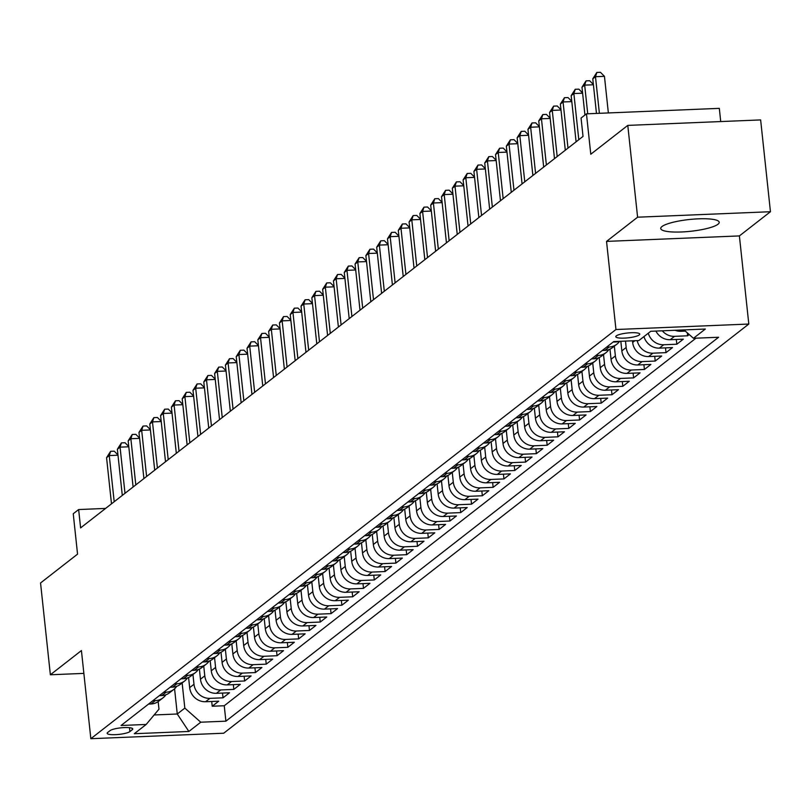 <?xml version="1.0" encoding="UTF-8"?>
<svg xmlns="http://www.w3.org/2000/svg" width="811" height="811" viewBox="0 0 811 811"><rect width="100%" height="100%" fill="white"/><g stroke="black" fill="none" stroke-linecap="round" stroke-linejoin="round"><path stroke-width="1.22" d="M661.969 226.553A29.409 5.92 173.9 0 0 660.742 228.53A29.409 5.92 173.9 0 0 686.035 231.703A29.409 5.92 173.9 0 0 717.988 224.241A29.409 5.92 173.9 0 0 719.215 222.275A29.409 5.92 173.9 0 0 693.922 219.092A29.409 5.92 173.9 0 0 661.969 226.553M616.289 335.886A12.064 2.433 173.9 0 0 615.782 336.697A12.064 2.433 173.9 0 0 626.153 338.005A12.064 2.433 173.9 0 0 639.261 334.943A12.064 2.433 173.9 0 0 639.767 334.132A12.064 2.433 173.9 0 0 629.397 332.824A12.064 2.433 173.9 0 0 616.289 335.886M720.726 121.569L719.316 108.36L586.465 113.844L581.061 118.051L583.028 136.41L80.603 527.9L78.647 509.541L73.243 513.748L77.552 554.136L40.55 582.977L50.363 674.772L83.868 673.394M770.45 211.722L760.637 119.916L627.785 125.391L637.598 217.196L606.537 241.394L615.954 329.519L748.806 324.045L739.389 235.92L770.45 211.722L637.598 217.196M615.954 329.519L90.842 738.699L223.694 733.225L748.806 324.045M188.578 677.489L189.662 687.637A15.085 14.051 52.1 0 0 205.599 701.728L218.706 701.191L212.218 706.239L211.712 701.474M192.947 674.519L193.991 684.271A15.085 14.051 52.1 0 0 209.917 698.362L223.025 697.825L222.518 693.06M223.025 697.825L229.513 692.776L216.405 693.314A15.085 14.051 52.1 0 1 200.469 679.212L199.384 669.065M210.191 660.651L211.276 670.798A15.085 14.051 52.1 0 0 227.212 684.889L240.309 684.352L233.832 689.401L233.325 684.636M220.997 652.226L222.082 662.374A15.085 14.051 52.1 0 0 238.008 676.475L251.116 675.938L244.638 680.987L244.121 676.222M231.804 643.812L232.889 653.96A15.085 14.051 52.1 0 0 248.815 668.051L261.923 667.514L255.445 672.562L254.928 667.798M242.601 635.388L243.685 645.536A15.085 14.051 52.1 0 0 259.621 659.637L272.729 659.1L266.241 664.148L265.734 659.384M253.407 626.974L254.492 637.122A15.085 14.051 52.1 0 0 270.428 651.213L283.536 650.675L277.048 655.724L276.541 650.959M264.214 618.55L265.298 628.697A15.085 14.051 52.1 0 0 281.235 642.799L294.332 642.261L287.854 647.31L287.347 642.545M275.02 610.136L276.105 620.283A15.085 14.051 52.1 0 0 292.031 634.374L305.139 633.837L298.661 638.886L298.154 634.121M285.827 601.711L286.912 611.859A15.085 14.051 52.1 0 0 302.838 625.96L315.945 625.423L309.467 630.471L308.95 625.707M296.633 593.297L297.718 603.445A15.085 14.051 52.1 0 0 313.644 617.536L326.752 616.999L320.264 622.047L319.757 617.283M307.43 584.873L308.515 595.021A15.085 14.051 52.1 0 0 324.451 609.122L337.558 608.585L331.07 613.633L330.564 608.868M318.236 576.459L319.321 586.606A15.085 14.051 52.1 0 0 335.257 600.698L348.365 600.16L341.877 605.209L341.37 600.444M329.043 568.035L330.128 578.182A15.085 14.051 52.1 0 0 346.064 592.283L359.161 591.746L352.684 596.795L352.177 592.03M339.85 559.62L340.934 569.768A15.085 14.051 52.1 0 0 356.86 583.859L369.968 583.322L363.49 588.37L362.973 583.606M350.656 551.196L351.741 561.344A15.085 14.051 52.1 0 0 367.667 575.445L380.775 574.908L374.297 579.956L373.78 575.192M361.453 542.782L362.537 552.93A15.085 14.051 52.1 0 0 378.473 567.021L391.581 566.483L385.093 571.532L384.586 566.777M372.259 534.358L373.344 544.505A15.085 14.051 52.1 0 0 389.28 558.607L402.388 558.069L395.9 563.118L395.393 558.353M383.066 525.944L384.15 536.091A15.085 14.051 52.1 0 0 400.087 550.182L413.184 549.645L406.706 554.694L406.199 549.939M393.872 517.519L394.957 527.667A15.085 14.051 52.1 0 0 410.893 541.768L423.991 541.231L417.513 546.279L417.006 541.515M404.679 509.105L405.764 519.253A15.085 14.051 52.1 0 0 421.69 533.344L434.797 532.807L428.32 537.855L427.802 533.101M415.485 500.681L416.57 510.829A15.085 14.051 52.1 0 0 432.496 524.93L445.604 524.393L439.116 529.441L438.609 524.676M426.282 492.267L427.367 502.414A15.085 14.051 52.1 0 0 443.303 516.506L456.411 515.968L449.923 521.017L449.416 516.262M437.088 483.843L438.173 493.99A15.085 14.051 52.1 0 0 454.109 508.091L467.217 507.554L460.729 512.603L460.222 507.838M447.895 475.428L448.98 485.576A15.085 14.051 52.1 0 0 464.916 499.667L478.014 499.13L471.536 504.178L471.029 499.424M458.702 467.004L459.786 477.152A15.085 14.051 52.1 0 0 475.712 491.253L488.82 490.716L482.342 495.764L481.835 491M469.508 458.59L470.593 468.738A15.085 14.051 52.1 0 0 486.519 482.829L499.627 482.292L493.149 487.34L492.632 482.586M480.315 450.166L481.389 460.313A15.085 14.051 52.1 0 0 497.325 474.415L510.433 473.877L503.945 478.926L503.438 474.161M491.111 441.752L492.196 451.899A15.085 14.051 52.1 0 0 508.132 465.99L521.24 465.453L514.752 470.502L514.245 465.747M501.918 433.327L503.002 443.475A15.085 14.051 52.1 0 0 518.939 457.576L532.046 457.039L525.558 462.088L525.052 457.323M512.724 424.913L513.809 435.061A15.085 14.051 52.1 0 0 529.745 449.152L542.843 448.615L536.365 453.663L535.858 448.909M523.531 416.489L524.616 426.637A15.085 14.051 52.1 0 0 540.542 440.738L553.649 440.201L547.172 445.249L546.655 440.485M534.337 408.075L535.422 418.223A15.085 14.051 52.1 0 0 551.348 432.314L564.456 431.776L557.968 436.825L557.461 432.07M545.134 399.651L546.219 409.798A15.085 14.051 52.1 0 0 562.155 423.9L575.263 423.362L568.775 428.411L568.268 423.646M555.94 391.237L557.025 401.384A15.085 14.051 52.1 0 0 572.961 415.475L586.069 414.938L579.581 419.986L579.074 415.232M566.747 382.812L567.832 392.96A15.085 14.051 52.1 0 0 583.768 407.061L596.866 406.524L590.388 411.572L589.881 406.808M577.554 374.398L578.638 384.546A15.085 14.051 52.1 0 0 594.564 398.637L607.672 398.1L601.194 403.148L600.687 398.394M588.36 365.974L589.445 376.122A15.085 14.051 52.1 0 0 605.371 390.223L618.479 389.685L612.001 394.734L611.484 389.969M599.167 357.56L600.252 367.707A15.085 14.051 52.1 0 0 616.178 381.799L629.285 381.261L622.797 386.31L622.29 381.555M609.963 349.135L611.048 359.283A15.085 14.051 52.1 0 0 626.984 373.384L640.092 372.847L633.604 377.896L633.097 373.131M620.831 341.279L621.855 350.869A15.085 14.051 52.1 0 0 637.791 364.96L650.898 364.423L644.41 369.471L643.904 364.717M632.489 340.802L632.661 342.445A15.085 14.051 52.1 0 0 648.597 356.546L661.695 356.009L655.217 361.057L654.71 356.293M643.964 336.585A15.085 14.051 52.1 0 0 659.394 348.122L672.501 347.584L666.024 352.633L665.507 347.878M655.906 331.07A15.085 14.051 52.1 0 0 670.2 339.708L683.308 339.17L676.82 344.219L676.313 339.454M689.228 334.548L687.627 335.795L687.312 332.855M129.892 731.583L132.274 729.728A11.689 2.352 173.9 0 0 132.761 728.947A11.689 2.352 173.9 0 0 122.714 727.68A11.689 2.352 173.9 0 0 110.012 730.65L107.63 732.505A11.689 2.352 173.9 0 0 107.143 733.286A11.689 2.352 173.9 0 0 117.2 734.553A11.689 2.352 173.9 0 0 129.892 731.583L129.476 727.69M174.578 688.792L177.264 714.004L184.827 708.104L200.763 722.206L225.894 721.172L718.597 337.254L693.456 338.288L705.347 329.033L650.767 331.283L638.886 340.539L613.745 341.573L121.052 725.49L146.183 724.456L158.976 709.169L158.165 701.596M200.763 722.206L188.882 731.461L134.302 733.712L146.183 724.456M625.494 341.096L626.173 347.503L621.855 350.869M614.332 346.175L615.377 355.917L611.048 359.283M603.526 354.589L604.57 364.342L600.252 367.707M592.719 363.014L593.764 372.756L589.445 376.122M581.913 371.428L582.957 381.18L578.638 384.546M571.116 379.852L572.15 389.594L567.832 392.96M560.31 388.266L561.354 398.019L557.025 401.384M549.503 396.691L550.547 406.433L546.219 409.798M538.697 405.105L539.741 414.857L535.422 418.223M527.89 413.529L528.934 423.271L524.616 426.637M517.094 421.943L518.128 431.695L513.809 435.061M506.287 430.367L507.321 440.109L503.002 443.475M495.48 438.781L496.525 448.534L492.196 451.899M484.674 447.206L485.718 456.948L481.389 460.313M473.867 455.62L474.911 465.372L470.593 468.738M463.061 464.044L464.105 473.786L459.786 477.152M452.264 472.458L453.298 482.21L448.98 485.576M441.458 480.882L442.502 490.625L438.173 493.99M430.651 489.297L431.695 499.049L427.367 502.414M419.845 497.721L420.889 507.463L416.57 510.829M409.038 506.135L410.082 515.887L405.764 519.253M398.231 514.559L399.276 524.301L394.957 527.667M387.435 522.973L388.469 532.726L384.15 536.091M376.628 531.398L377.673 541.14L373.344 544.505M365.822 539.812L366.866 549.564L362.537 552.93M355.015 548.236L356.059 557.978L351.741 561.344M344.209 556.65L345.253 566.402L340.934 569.768M333.412 565.074L334.446 574.817L330.128 578.182M322.606 573.489L323.65 583.241L319.321 586.606M311.799 581.913L312.843 591.655L308.515 595.021M300.993 590.327L302.037 600.079L297.718 603.445M290.186 598.751L291.23 608.493L286.912 611.859M279.379 607.165L280.424 616.918L276.105 620.283M268.583 615.59L269.617 625.332L265.298 628.697M257.776 624.004L258.821 633.756L254.492 637.122M246.97 632.428L248.014 642.17L243.685 645.536M236.163 640.842L237.207 650.594L232.889 653.96M225.357 649.266L226.401 659.008L222.082 662.374M214.56 657.68L215.594 667.433L211.276 670.798M203.754 666.105L204.788 675.847L200.469 679.212M212.218 706.239L224.252 705.742L695.96 338.187M675.076 330.28A15.085 14.051 52.1 0 0 681.007 331.283L685.346 331.111M687.627 335.795L674.529 336.342A15.085 14.051 -127.9 0 1 662.293 330.807M676.82 344.219L663.722 344.756A15.085 14.051 -127.9 0 1 648.283 333.22M666.024 352.633L652.916 353.18A15.085 14.051 -127.9 0 1 637.223 340.61M655.217 361.057L642.109 361.594A15.085 14.051 -127.9 0 1 626.173 347.503M644.41 369.471L631.303 370.019A15.085 14.051 -127.9 0 1 615.377 355.917M633.604 377.896L620.496 378.433A15.085 14.051 -127.9 0 1 604.57 364.342M622.797 386.31L609.7 386.857A15.085 14.051 -127.9 0 1 593.764 372.756M612.001 394.734L598.893 395.271A15.085 14.051 -127.9 0 1 582.957 381.18M601.194 403.148L588.087 403.696A15.085 14.051 -127.9 0 1 572.15 389.594M590.388 411.572L577.28 412.11A15.085 14.051 -127.9 0 1 561.354 398.019M579.581 419.986L566.473 420.534A15.085 14.051 -127.9 0 1 550.547 406.433M568.775 428.411L555.677 428.948A15.085 14.051 -127.9 0 1 539.741 414.857M557.968 436.825L544.87 437.372A15.085 14.051 -127.9 0 1 528.934 423.271M547.172 445.249L534.064 445.786A15.085 14.051 -127.9 0 1 518.128 431.695M536.365 453.663L523.257 454.211A15.085 14.051 -127.9 0 1 507.321 440.109M525.558 462.088L512.451 462.625A15.085 14.051 -127.9 0 1 496.525 448.534M514.752 470.502L501.644 471.049A15.085 14.051 -127.9 0 1 485.718 456.948M503.945 478.926L490.848 479.463A15.085 14.051 -127.9 0 1 474.911 465.372M493.149 487.34L480.041 487.887A15.085 14.051 -127.9 0 1 464.105 473.786M482.342 495.764L469.234 496.302A15.085 14.051 -127.9 0 1 453.298 482.21M471.536 504.178L458.428 504.726A15.085 14.051 -127.9 0 1 442.502 490.625M460.729 512.603L447.621 513.14A15.085 14.051 -127.9 0 1 431.695 499.049M449.923 521.017L436.815 521.564A15.085 14.051 -127.9 0 1 420.889 507.463M439.116 529.441L426.018 529.978A15.085 14.051 -127.9 0 1 410.082 515.887M428.32 537.855L415.212 538.403A15.085 14.051 -127.9 0 1 399.276 524.301M417.513 546.279L404.405 546.817A15.085 14.051 -127.9 0 1 388.469 532.726M406.706 554.694L393.599 555.241A15.085 14.051 -127.9 0 1 377.673 541.14M395.9 563.118L382.792 563.655A15.085 14.051 -127.9 0 1 366.866 549.564M385.093 571.532L371.996 572.079A15.085 14.051 -127.9 0 1 356.059 557.978M374.297 579.956L361.189 580.494A15.085 14.051 -127.9 0 1 345.253 566.402M363.49 588.37L350.382 588.918A15.085 14.051 -127.9 0 1 334.446 574.817M352.684 596.795L339.576 597.332A15.085 14.051 -127.9 0 1 323.65 583.241M341.877 605.209L328.769 605.756A15.085 14.051 -127.9 0 1 312.843 591.655M331.07 613.633L317.963 614.17A15.085 14.051 -127.9 0 1 302.037 600.079M320.264 622.047L307.166 622.595A15.085 14.051 -127.9 0 1 291.23 608.493M309.467 630.471L296.36 631.009A15.085 14.051 -127.9 0 1 280.424 616.918M298.661 638.886L285.553 639.433A15.085 14.051 -127.9 0 1 269.617 625.332M287.854 647.31L274.747 647.847A15.085 14.051 -127.9 0 1 258.821 633.756M277.048 655.724L263.94 656.271A15.085 14.051 -127.9 0 1 248.014 642.17M266.241 664.148L253.144 664.685A15.085 14.051 -127.9 0 1 237.207 650.594M255.445 672.562L242.337 673.11A15.085 14.051 -127.9 0 1 226.401 659.008M244.638 680.987L231.53 681.524A15.085 14.051 -127.9 0 1 215.594 667.433M233.832 689.401L220.724 689.948A15.085 14.051 -127.9 0 1 204.788 675.847M152.843 700.714L155.347 700.613A15.085 14.051 52.1 0 0 163.041 697.825A15.085 14.051 52.1 0 0 165.88 694.774M148.525 704.08L151.018 703.978A15.085 14.051 52.1 0 0 158.723 701.191L163.041 697.825M159.331 695.666L161.825 695.564A15.085 14.051 52.1 0 0 169.529 692.766L173.848 689.401A15.085 14.051 -127.9 0 1 166.143 692.188L163.65 692.3M170.138 687.241L172.631 687.14A15.085 14.051 52.1 0 0 180.326 684.352L184.655 680.987A15.085 14.051 -127.9 0 1 176.95 683.774L174.456 683.876M180.934 678.827L183.438 678.726A15.085 14.051 52.1 0 0 191.132 675.928L195.461 672.562A15.085 14.051 -127.9 0 1 187.757 675.35L185.263 675.462M191.741 670.403L194.245 670.302A15.085 14.051 52.1 0 0 201.939 667.514L206.258 664.148A15.085 14.051 -127.9 0 1 198.563 666.936L196.069 667.037M202.547 661.989L205.041 661.888A15.085 14.051 52.1 0 0 212.746 659.09L217.064 655.724A15.085 14.051 -127.9 0 1 209.37 658.512L206.866 658.623M213.354 653.565L215.848 653.463A15.085 14.051 52.1 0 0 223.552 650.675L227.871 647.31A15.085 14.051 -127.9 0 1 220.176 650.098L217.672 650.199M224.16 645.15L226.654 645.049A15.085 14.051 52.1 0 0 234.359 642.251L238.677 638.886A15.085 14.051 -127.9 0 1 230.973 641.673L228.479 641.785M234.967 636.726L237.461 636.625A15.085 14.051 52.1 0 0 245.155 633.837L249.484 630.471A15.085 14.051 -127.9 0 1 241.779 633.259L239.286 633.361M245.763 628.312L248.267 628.211A15.085 14.051 52.1 0 0 255.962 625.413L260.28 622.047A15.085 14.051 -127.9 0 1 252.586 624.835L250.092 624.946M256.57 619.888L259.064 619.786A15.085 14.051 52.1 0 0 266.768 616.999L271.087 613.633A15.085 14.051 -127.9 0 1 263.393 616.421L260.899 616.522M267.377 611.474L269.87 611.372A15.085 14.051 52.1 0 0 277.575 608.574L281.893 605.209A15.085 14.051 -127.9 0 1 274.199 607.997L271.695 608.108M278.183 603.049L280.677 602.948A15.085 14.051 52.1 0 0 288.381 600.16L292.7 596.795A15.085 14.051 -127.9 0 1 284.996 599.582L282.502 599.684M288.99 594.635L291.484 594.534A15.085 14.051 52.1 0 0 299.178 591.736L303.507 588.37A15.085 14.051 -127.9 0 1 295.802 591.158L293.308 591.27M299.786 586.211L302.29 586.11A15.085 14.051 52.1 0 0 309.984 583.322L314.313 579.956A15.085 14.051 -127.9 0 1 306.609 582.744L304.115 582.845M310.593 577.797L313.097 577.696A15.085 14.051 52.1 0 0 320.791 574.898L325.11 571.532A15.085 14.051 -127.9 0 1 317.415 574.32L314.921 574.431M321.399 569.373L323.893 569.271A15.085 14.051 52.1 0 0 331.598 566.483L335.916 563.118A15.085 14.051 -127.9 0 1 328.222 565.906L325.718 566.007M332.206 560.959L334.7 560.857A15.085 14.051 52.1 0 0 342.404 558.059L346.723 554.694A15.085 14.051 -127.9 0 1 339.028 557.481L336.524 557.593M343.012 552.534L345.506 552.433A15.085 14.051 52.1 0 0 353.211 549.645L357.529 546.279A15.085 14.051 -127.9 0 1 349.825 549.067L347.331 549.169M353.819 544.12L356.313 544.019A15.085 14.051 52.1 0 0 364.007 541.221L368.336 537.855A15.085 14.051 -127.9 0 1 360.631 540.653L358.138 540.755M364.615 535.696L367.119 535.595A15.085 14.051 52.1 0 0 374.814 532.807L379.142 529.441A15.085 14.051 -127.9 0 1 371.438 532.229L368.944 532.33M375.422 527.282L377.916 527.18A15.085 14.051 52.1 0 0 385.62 524.382L389.939 521.017A15.085 14.051 -127.9 0 1 382.245 523.815L379.751 523.916M386.229 518.858L388.722 518.756A15.085 14.051 52.1 0 0 396.427 515.968L400.746 512.603A15.085 14.051 -127.9 0 1 393.051 515.39L390.547 515.492M397.035 510.443L399.529 510.342A15.085 14.051 52.1 0 0 407.234 507.544L411.552 504.178A15.085 14.051 -127.9 0 1 403.848 506.976L401.354 507.078M407.842 502.019L410.336 501.918A15.085 14.051 52.1 0 0 418.03 499.13L422.359 495.764A15.085 14.051 -127.9 0 1 414.654 498.552L412.16 498.653M418.638 493.605L421.142 493.504A15.085 14.051 52.1 0 0 428.837 490.706L433.165 487.34A15.085 14.051 -127.9 0 1 425.461 490.138L422.967 490.239M429.445 485.181L431.949 485.079A15.085 14.051 52.1 0 0 439.643 482.292L443.962 478.926A15.085 14.051 -127.9 0 1 436.267 481.714L433.773 481.815M440.251 476.767L442.745 476.665A15.085 14.051 52.1 0 0 450.45 473.867L454.768 470.502A15.085 14.051 -127.9 0 1 447.074 473.3L444.57 473.401M451.058 468.342L453.552 468.241A15.085 14.051 52.1 0 0 461.256 465.453L465.575 462.088A15.085 14.051 -127.9 0 1 457.88 464.875L455.376 464.977M461.864 459.928L464.358 459.827A15.085 14.051 52.1 0 0 472.063 457.029L476.381 453.663A15.085 14.051 -127.9 0 1 468.677 456.461L466.183 456.563M472.671 451.504L475.165 451.403A15.085 14.051 52.1 0 0 482.859 448.615L487.188 445.249A15.085 14.051 -127.9 0 1 479.483 448.037L476.99 448.138M483.468 443.09L485.971 442.988A15.085 14.051 52.1 0 0 493.666 440.191L497.995 436.825A15.085 14.051 -127.9 0 1 490.29 439.623L487.796 439.724M494.274 434.666L496.778 434.564A15.085 14.051 52.1 0 0 504.472 431.776L508.791 428.411A15.085 14.051 -127.9 0 1 501.097 431.199L498.603 431.3M505.081 426.251L507.574 426.15A15.085 14.051 52.1 0 0 515.279 423.352L519.598 419.986A15.085 14.051 -127.9 0 1 511.903 422.784L509.399 422.886M515.887 417.827L518.381 417.726A15.085 14.051 52.1 0 0 526.086 414.938L530.404 411.572A15.085 14.051 -127.9 0 1 522.7 414.36L520.206 414.462M526.694 409.413L529.188 409.312A15.085 14.051 52.1 0 0 536.882 406.514L541.211 403.148A15.085 14.051 -127.9 0 1 533.506 405.946L531.012 406.047M537.49 400.989L539.994 400.887A15.085 14.051 52.1 0 0 547.689 398.1L552.017 394.734A15.085 14.051 -127.9 0 1 544.313 397.522L541.819 397.623M548.297 392.575L550.801 392.473A15.085 14.051 52.1 0 0 558.495 389.675L562.814 386.31A15.085 14.051 -127.9 0 1 555.119 389.108L552.626 389.209M559.103 384.15L561.597 384.049A15.085 14.051 52.1 0 0 569.302 381.261L573.62 377.896A15.085 14.051 -127.9 0 1 565.926 380.683L563.422 380.785M569.91 375.736L572.404 375.635A15.085 14.051 52.1 0 0 580.108 372.837L584.427 369.471A15.085 14.051 -127.9 0 1 576.733 372.269L574.229 372.371M580.717 367.312L583.21 367.211A15.085 14.051 52.1 0 0 590.915 364.423L595.233 361.057A15.085 14.051 -127.9 0 1 587.529 363.845L585.035 363.946M591.523 358.898L594.017 358.797A15.085 14.051 52.1 0 0 601.711 355.999L606.04 352.633A15.085 14.051 -127.9 0 1 598.336 355.431L595.842 355.532M602.32 350.474L604.824 350.372A15.085 14.051 52.1 0 0 612.518 347.584L616.847 344.219A15.085 14.051 -127.9 0 1 609.142 347.007L606.648 347.108M613.126 342.06L615.63 341.958A15.085 14.051 52.1 0 0 619.128 341.35M182.14 682.933L184.827 708.104M586.465 113.844L590.783 154.232L627.785 125.391M90.842 738.699L81.424 650.564L50.363 674.772M105.592 508.426L78.647 509.541M154.141 714.957L177.264 714.004L188.882 731.461M224.252 705.742L225.894 721.172M176.686 686.359A15.085 14.051 -127.9 0 1 173.848 689.401M187.493 677.935A15.085 14.051 -127.9 0 1 184.655 680.987M198.289 669.521A15.085 14.051 -127.9 0 1 195.461 672.562M209.096 661.097A15.085 14.051 -127.9 0 1 206.258 664.148M219.903 652.683A15.085 14.051 -127.9 0 1 217.064 655.724M230.709 644.258A15.085 14.051 -127.9 0 1 227.871 647.31M241.516 635.844A15.085 14.051 -127.9 0 1 238.677 638.886M252.312 627.42A15.085 14.051 -127.9 0 1 249.484 630.471M263.119 619.006A15.085 14.051 -127.9 0 1 260.28 622.047M273.925 610.582A15.085 14.051 -127.9 0 1 271.087 613.633M284.732 602.167A15.085 14.051 -127.9 0 1 281.893 605.209M295.539 593.743A15.085 14.051 -127.9 0 1 292.7 596.795M306.345 585.329A15.085 14.051 -127.9 0 1 303.507 588.37M317.142 576.905A15.085 14.051 -127.9 0 1 314.313 579.956M327.948 568.491A15.085 14.051 -127.9 0 1 325.11 571.532M338.755 560.066A15.085 14.051 -127.9 0 1 335.916 563.118M349.561 551.652A15.085 14.051 -127.9 0 1 346.723 554.694M360.368 543.228A15.085 14.051 -127.9 0 1 357.529 546.279M371.164 534.814A15.085 14.051 -127.9 0 1 368.336 537.855M381.971 526.39A15.085 14.051 -127.9 0 1 379.142 529.441M392.777 517.976A15.085 14.051 -127.9 0 1 389.939 521.017M403.584 509.551A15.085 14.051 -127.9 0 1 400.746 512.603M414.391 501.137A15.085 14.051 -127.9 0 1 411.552 504.178M425.197 492.713A15.085 14.051 -127.9 0 1 422.359 495.764M435.994 484.299A15.085 14.051 -127.9 0 1 433.165 487.34M446.8 475.875A15.085 14.051 -127.9 0 1 443.962 478.926M457.607 467.46A15.085 14.051 -127.9 0 1 454.768 470.502M468.413 459.036A15.085 14.051 -127.9 0 1 465.575 462.088M479.22 450.622A15.085 14.051 -127.9 0 1 476.381 453.663M490.016 442.198A15.085 14.051 -127.9 0 1 487.188 445.249M500.823 433.784A15.085 14.051 -127.9 0 1 497.995 436.825M511.629 425.359A15.085 14.051 -127.9 0 1 508.791 428.411M522.436 416.945A15.085 14.051 -127.9 0 1 519.598 419.986M533.243 408.521A15.085 14.051 -127.9 0 1 530.404 411.572M544.049 400.107A15.085 14.051 -127.9 0 1 541.211 403.148M554.846 391.683A15.085 14.051 -127.9 0 1 552.017 394.734M565.652 383.268A15.085 14.051 -127.9 0 1 562.814 386.31M576.459 374.844A15.085 14.051 -127.9 0 1 573.62 377.896M587.265 366.43A15.085 14.051 -127.9 0 1 584.427 369.471M598.072 358.006A15.085 14.051 -127.9 0 1 595.233 361.057M608.868 349.592A15.085 14.051 -127.9 0 1 606.04 352.633M619.563 341.34A15.085 14.051 -127.9 0 1 616.847 344.219M693.456 338.288L683.987 329.915M606.537 241.394L739.389 235.92M118.001 455.204L109.262 455.569L114.199 501.725M106.565 457.678L110.631 451.311L109.262 455.569L106.565 457.678L111.492 503.834M110.631 451.311L114.229 451.169L117.97 454.93M128.807 446.79L120.069 447.145L124.995 493.301M117.362 449.253L121.437 442.897L120.069 447.145L117.362 449.253L122.299 495.409M121.437 442.897L125.026 442.745L128.777 446.516M139.614 438.366L130.875 438.731L135.802 484.887M128.168 440.839L132.244 434.473L130.875 438.731L128.168 440.839L133.105 486.995M132.244 434.473L135.832 434.331L139.583 438.092M150.42 429.952L141.672 430.306L146.609 476.462M138.975 432.415L143.05 426.059L141.672 430.306L138.975 432.415L143.912 478.571M143.05 426.059L146.639 425.907L150.39 429.678M161.217 421.527L152.478 421.892L157.415 468.048M149.782 424.001L153.857 417.635L152.478 421.892L149.782 424.001L154.708 470.157M153.857 417.635L157.446 417.493L161.186 421.254M172.023 413.113L163.285 413.468L168.222 459.634M160.588 415.577L164.653 409.22L163.285 413.468L160.588 415.577L165.515 461.733M164.653 409.22L168.252 409.068L171.993 412.84M182.83 404.689L174.091 405.054L179.028 451.21M171.385 407.163L175.46 400.796L174.091 405.054L171.385 407.163L176.322 453.319M175.46 400.796L179.049 400.654L182.799 404.415M193.636 396.275L184.898 396.63L189.825 442.796M182.191 398.738L186.266 392.382L184.898 396.63L182.191 398.738L187.128 444.894M186.266 392.382L189.855 392.23L193.606 396.001M204.443 387.851L195.704 388.216L200.631 434.372M192.998 390.324L197.073 383.958L195.704 388.216L192.998 390.324L197.935 436.48M197.073 383.958L200.662 383.816L204.413 387.577M215.25 379.436L206.501 379.791L211.438 425.957M203.804 381.9L207.88 375.544L206.501 379.791L203.804 381.9L208.741 428.056M207.88 375.544L211.468 375.392L215.219 379.163M226.046 371.012L217.307 371.377L222.244 417.533M214.611 373.486L218.686 367.119L217.307 371.377L214.611 373.486L219.538 419.642M218.686 367.119L222.275 366.977L226.016 370.739M236.853 362.598L228.114 362.953L233.051 409.119M225.417 365.062L229.483 358.705L228.114 362.953L225.417 365.062L230.344 411.218M229.483 358.705L233.081 358.553L236.822 362.324M247.659 354.174L238.921 354.539L243.847 400.695M236.214 356.647L240.289 350.281L238.921 354.539L236.214 356.647L241.151 402.803M240.289 350.281L243.878 350.139L247.629 353.9M258.466 345.76L249.727 346.115L254.654 392.281M247.02 348.223L251.096 341.867L249.727 346.115L247.02 348.223L251.957 394.379M251.096 341.867L254.684 341.715L258.435 345.486M269.272 337.335L260.524 337.7L265.461 383.856M257.827 339.809L261.902 333.443L260.524 337.7L257.827 339.809L262.764 385.965M261.902 333.443L265.491 333.301L269.242 337.062M280.069 328.921L271.33 329.276L276.267 375.442M268.634 331.385L272.709 325.029L271.33 329.276L268.634 331.385L273.56 377.541M272.709 325.029L276.298 324.876L280.048 328.648M290.875 320.497L282.137 320.862L287.074 367.018M279.44 322.971L283.515 316.604L282.137 320.862L279.44 322.971L284.367 369.127M283.515 316.604L287.104 316.462L290.845 320.223M301.682 312.083L292.943 312.438L297.88 358.604M290.237 314.546L294.312 308.19L292.943 312.438L290.237 314.546L295.174 360.702M294.312 308.19L297.911 308.038L301.651 311.809M312.488 303.659L303.75 304.024L308.677 350.18M301.043 306.132L305.118 299.766L303.75 304.024L301.043 306.132L305.98 352.288M305.118 299.766L308.707 299.624L312.458 303.385M323.295 295.245L314.556 295.599L319.483 341.766M311.85 297.708L315.925 291.352L314.556 295.599L311.85 297.708L316.787 343.864M315.925 291.352L319.514 291.2L323.265 294.971M334.102 286.82L325.353 287.185L330.29 333.341M322.656 289.294L326.732 282.927L325.353 287.185L322.656 289.294L327.593 335.45M326.732 282.927L330.32 282.786L334.071 286.547M344.898 278.406L336.159 278.761L341.096 324.927M333.463 280.87L337.538 274.513L336.159 278.761L333.463 280.87L338.39 327.026M337.538 274.513L341.127 274.361L344.868 278.132M355.705 269.982L346.966 270.347L351.903 316.503M344.269 272.455L348.335 266.089L346.966 270.347L344.269 272.455L349.196 318.611M348.335 266.089L351.933 265.947L355.674 269.708M366.511 261.568L357.773 261.923L362.699 308.089M355.066 264.031L359.141 257.675L357.773 261.923L355.066 264.031L360.003 310.187M359.141 257.675L362.73 257.523L366.481 261.294M377.318 253.144L368.579 253.508L373.506 299.664M365.873 255.617L369.948 249.251L368.579 253.508L365.873 255.617L370.809 301.773M369.948 249.251L373.536 249.109L377.287 252.87M388.124 244.729L379.376 245.094L384.313 291.25M376.679 247.193L380.754 240.837L379.376 245.094L376.679 247.193L381.616 293.349M380.754 240.837L384.343 240.685L388.094 244.456M398.921 236.305L390.182 236.67L395.119 282.826M387.486 238.779L391.561 232.412L390.182 236.67L387.486 238.779L392.412 284.935M391.561 232.412L395.15 232.27L398.9 236.031M409.727 227.891L400.989 228.256L405.926 274.412M398.292 230.354L402.368 223.998L400.989 228.256L398.292 230.354L403.219 276.51M402.368 223.998L405.956 223.846L409.697 227.617M420.534 219.467L411.795 219.832L416.732 265.988M409.099 221.94L413.164 215.574L411.795 219.832L409.099 221.94L414.026 268.096M413.164 215.574L416.763 215.432L420.503 219.193M431.34 211.053L422.602 211.418L427.529 257.574M419.895 213.516L423.971 207.16L422.602 211.418L419.895 213.516L424.832 259.672M423.971 207.16L427.559 207.008L431.31 210.779M442.147 202.628L433.409 202.993L438.335 249.149M430.702 205.102L434.777 198.736L433.409 202.993L430.702 205.102L435.639 251.258M434.777 198.736L438.366 198.594L442.117 202.355M452.954 194.214L444.205 194.579L449.142 240.735M441.508 196.678L445.584 190.321L444.205 194.579L441.508 196.678L446.445 242.834M445.584 190.321L449.172 190.169L452.923 193.941M463.75 185.8L455.012 186.155L459.949 232.311M452.315 188.264L456.39 181.897L455.012 186.155L452.315 188.264L457.242 234.42M456.39 181.897L459.979 181.755L463.72 185.516M474.557 177.376L465.818 177.741L470.755 223.897M463.122 179.839L467.187 173.483L465.818 177.741L463.122 179.839L468.048 225.995M467.187 173.483L470.785 173.331L474.526 177.102M485.363 168.962L476.625 169.317L481.552 215.473M473.918 171.425L477.993 165.069L476.625 169.317L473.918 171.425L478.855 217.581M477.993 165.069L481.582 164.917L485.333 168.678M496.17 160.537L487.431 160.902L492.358 207.058M484.725 163.001L488.8 156.645L487.431 160.902L484.725 163.001L489.662 209.157M488.8 156.645L492.389 156.493L496.139 160.264M506.976 152.123L498.238 152.478L503.165 198.634M495.531 154.587L499.606 148.231L498.238 152.478L495.531 154.587L500.468 200.743M499.606 148.231L503.195 148.078L506.946 151.839M517.773 143.699L509.034 144.064L513.971 190.22M506.338 146.162L510.413 139.806L509.034 144.064L506.338 146.162L511.265 192.319M510.413 139.806L514.002 139.654L517.753 143.425M528.579 135.285L519.841 135.64L524.778 181.796M517.144 137.748L521.22 131.392L519.841 135.64L517.144 137.748L522.071 183.904M521.22 131.392L524.808 131.24L528.549 135.001M539.386 126.861L530.647 127.226L535.584 173.382M527.951 129.324L532.016 122.968L530.647 127.226L527.951 129.324L532.878 175.48M532.016 122.968L535.615 122.816L539.356 126.587M550.193 118.447L541.454 118.801L546.381 164.957M538.747 120.91L542.823 114.554L541.454 118.801L538.747 120.91L543.684 167.066M542.823 114.554L546.411 114.402L550.162 118.163M560.999 110.022L552.261 110.387L557.187 156.543M549.554 112.486L553.629 106.129L552.261 110.387L549.554 112.486L554.491 158.642M553.629 106.129L557.218 105.977L560.969 109.749M571.806 101.608L563.057 101.963L567.994 148.119M560.36 104.072L564.436 97.715L563.057 101.963L560.36 104.072L565.297 150.228M564.436 97.715L568.024 97.563L571.775 101.324M582.602 93.184L573.864 93.549L578.801 139.705M571.167 95.647L575.242 89.291L573.864 93.549L571.167 95.647L576.094 141.803M575.242 89.291L578.831 89.139L582.572 92.91M593.409 84.77L584.67 85.125L587.732 113.783M581.974 87.233L586.039 80.877L584.67 85.125L581.974 87.233L584.944 115.03M586.039 80.877L589.638 80.725L593.378 84.486M608.362 112.932L604.448 76.335L595.477 76.71L599.39 113.307M592.77 78.809L596.845 72.453L595.477 76.71L592.77 78.809L596.47 113.428M596.845 72.453L600.434 72.301L604.448 76.335M634.901 340.701L632.661 342.445M193.991 684.271L189.662 687.637M209.917 698.362L205.599 701.728M682.71 329.965L681.007 331.283M674.529 336.342L670.2 339.708M663.722 344.756L659.394 348.122M652.916 353.18L648.597 356.546M642.109 361.594L637.791 364.96M631.303 370.019L626.984 373.384M620.496 378.433L616.178 381.799M609.7 386.857L605.371 390.223M598.893 395.271L594.564 398.637M588.087 403.696L583.768 407.061M577.28 412.11L572.961 415.475M566.473 420.534L562.155 423.9M555.677 428.948L551.348 432.314M544.87 437.372L540.542 440.738M534.064 445.786L529.745 449.152M523.257 454.211L518.939 457.576M512.451 462.625L508.132 465.99M501.644 471.049L497.325 474.415M490.848 479.463L486.519 482.829M480.041 487.887L475.712 491.253M469.234 496.302L464.916 499.667M458.428 504.726L454.109 508.091M447.621 513.14L443.303 516.506M436.815 521.564L432.496 524.93M426.018 529.978L421.69 533.344M415.212 538.403L410.893 541.768M404.405 546.817L400.087 550.182M393.599 555.241L389.28 558.607M382.792 563.655L378.473 567.021M371.996 572.079L367.667 575.445M361.189 580.494L356.86 583.859M350.382 588.918L346.064 592.283M339.576 597.332L335.257 600.698M328.769 605.756L324.451 609.122M317.963 614.17L313.644 617.536M307.166 622.595L302.838 625.96M296.36 631.009L292.031 634.374M285.553 639.433L281.235 642.799M274.747 647.847L270.428 651.213M263.94 656.271L259.621 659.637M253.144 664.685L248.815 668.051M242.337 673.11L238.008 676.475M231.53 681.524L227.212 684.889M220.724 689.948L216.405 693.314M155.347 700.613L151.018 703.978M166.143 692.188L161.825 695.564M176.95 683.774L172.631 687.14M187.757 675.35L183.438 678.726M198.563 666.936L194.245 670.302M209.37 658.512L205.041 661.888M220.176 650.098L215.848 653.463M230.973 641.673L226.654 645.049M241.779 633.259L237.461 636.625M252.586 624.835L248.267 628.211M263.393 616.421L259.064 619.786M274.199 607.997L269.87 611.372M284.996 599.582L280.677 602.948M295.802 591.158L291.484 594.534M306.609 582.744L302.29 586.11M317.415 574.32L313.097 577.696M328.222 565.906L323.893 569.271M339.028 557.481L334.7 560.857M349.825 549.067L345.506 552.433M360.631 540.653L356.313 544.019M371.438 532.229L367.119 535.595M382.245 523.815L377.916 527.18M393.051 515.39L388.722 518.756M403.848 506.976L399.529 510.342M414.654 498.552L410.336 501.918M425.461 490.138L421.142 493.504M436.267 481.714L431.949 485.079M447.074 473.3L442.745 476.665M457.88 464.875L453.552 468.241M468.677 456.461L464.358 459.827M479.483 448.037L475.165 451.403M490.29 439.623L485.971 442.988M501.097 431.199L496.778 434.564M511.903 422.784L507.574 426.15M522.7 414.36L518.381 417.726M533.506 405.946L529.188 409.312M544.313 397.522L539.994 400.887M555.119 389.108L550.801 392.473M565.926 380.683L561.597 384.049M576.733 372.269L572.404 375.635M587.529 363.845L583.21 367.211M598.336 355.431L594.017 358.797M609.142 347.007L604.824 350.372M616.248 341.472L615.63 341.958M132.122 728.288L132.274 729.728"/></g></svg>
